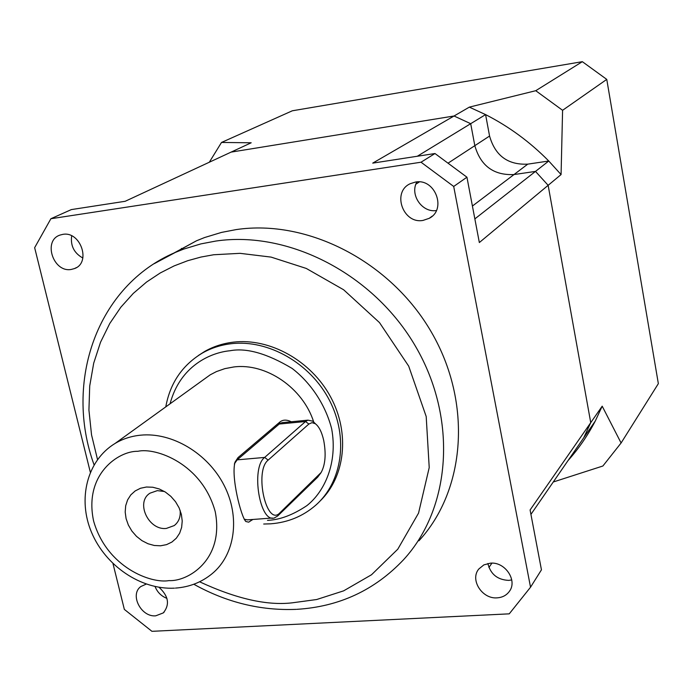 <?xml version="1.0" encoding="UTF-8"?>
<svg xmlns="http://www.w3.org/2000/svg" width="693" height="693" viewBox="0 0 693 693"><rect width="100%" height="100%" fill="white"/><g stroke="black" fill="none" stroke-linecap="round" stroke-linejoin="round"><path stroke-width="1.04" d="M159.009 587.283C168.59 596.075 170.01 604.625 163.271 612.915L155.743 615.817C141.103 617.35 129.47 594.62 140.818 586.547L146.223 584.095M166.926 598.371C161.304 596.179 157.354 592.238 155.067 586.547M173.865 253.075L196.483 240.792L204.6 237.534L221.526 232.406L236.2 229.591C307.623 218.945 390.618 261.478 431.444 332.233C472.505 402.893 465.531 490.28 418.927 540.783M423.025 220.417C402.919 224.237 391.623 191.831 410.325 183.662L415.488 182.06C435.143 178.11 446.933 209.477 429.218 218.321L423.025 220.417M436.347 210.559C421.994 212.855 409.537 194.508 416.909 181.904M497.21 597.842C482.12 599.306 469.594 579.582 478.88 568.936L483.879 564.882L490.393 563.166C505.206 561.59 517.905 580.769 509.234 591.571C506.349 595.391 502.347 597.487 497.21 597.842M511.755 579.946L508.74 580.387C497.505 579.842 490.549 574.22 487.872 563.504M71.275 269.438C53.266 272.895 42.611 240.532 60.057 235.066L62.725 234.39C80.553 230.795 91.467 262.734 74.498 268.572L71.275 269.438M82.848 258.021C74.082 253.11 70.357 245.72 71.674 235.845M198.354 355.518L204.669 351.464C213.392 346.5 222.955 343.399 233.35 342.151C269.811 337.751 311.114 360.724 330.578 396.881C350.173 432.986 345.253 476.862 320.019 501.074M252.737 519.473L248.7 522.167L245.85 521.508C241.06 516.926 230.752 476.351 235.092 462.006L238.02 457.597L280.067 421.872C283.039 419.594 286.781 419.551 291.285 421.76M202.936 380.076L210.23 374.818L216.459 371.578L224.827 368.641L233.706 366.978C265.947 362.708 302.858 387.837 313.678 421.881M308.853 424.055L311.989 422.661L315.315 423.718C319.014 426.498 321.821 432.085 323.726 440.488C326.221 454.045 325.355 464.717 321.136 472.496L279.929 512.794C266.632 527.52 253.881 471.197 268.148 460.117L308.853 424.055L305.544 421.509L307.926 420.157L312.742 421.153L315.549 423.882M160.594 545.789L154.296 545.486L147.973 543.736L141.935 540.635L136.486 536.347L131.887 531.063L128.361 525.06L126.091 518.624L125.19 512.075L125.693 505.725L127.599 499.896L130.804 494.889L135.17 490.947L140.462 488.27L146.44 487.014L152.789 487.24L159.199 488.946L165.332 492.039L170.876 496.379L175.546 501.741L179.106 507.848L181.367 514.379L182.224 521.015L181.635 527.408L179.643 533.229L176.334 538.192L171.907 542.056L166.563 544.629L160.594 545.789M164.466 491.51L157.32 490.635L150.052 493.156C135.204 502.122 148.493 530.682 166.372 528.421L174.238 525.571C178.837 521.924 180.795 516.813 180.102 510.239M454.045 116L231.098 152.113L454.045 116L372.73 163.124L434.979 153.525L421.032 162.214L50.892 218.728L71.344 209.589L125.199 201.282L251.187 142.784L221.5 142.455L292.333 110.785L582.337 61.677L535.75 90.705L469.343 107.129L454.045 116L470.694 123.692L454.045 116M417.316 156.246L485.585 114.605L489.57 136.036L474.826 145.669L470.694 123.692L474.826 145.669C480.604 165.835 493.659 175.468 513.989 174.558C493.659 175.468 480.604 165.835 474.826 145.669L448.536 162.846M530.933 514.388L583.671 437.881L590.739 422.661L548.146 185.317L535.498 171.405L513.989 174.558L535.498 171.405L474.852 218.893M50.892 218.728L34.65 247.678L90.324 472.219M112.985 563.608L124.342 609.398L151.94 631.323L509.251 613.842L530.535 587.214L453.707 186.46L466.943 177.2L479.339 242.541L548.146 185.317L590.739 422.661L530.093 509.97L541.45 569.828L530.535 587.214M491.926 563.14L488.911 567.472M453.707 186.46L421.032 162.214M466.943 177.2L434.979 153.525M234.598 463.53L237.171 459.857L279.236 424.038L281.93 422.661L307.926 420.157M272.314 518.017L247.462 519.863L244.205 519.196L245.85 521.508M320.816 472.955L317.654 477.191L277.763 515.904L274.549 517.853C259.849 523.813 250.606 467.784 264.665 457.423L305.544 421.509L279.236 424.038L280.067 421.872M590.739 422.661L583.671 437.881L595.261 421.067L602.2 406.176L590.739 422.661M561.079 174.567L548.761 161.019L535.498 171.405L548.146 185.317L561.079 174.567L562.586 110.3L606.765 79.392L658.35 383.645L621.093 442.983L602.2 406.176M181.557 249.004L181.419 248.397M489.57 136.036C495.166 155.7 507.891 165.064 527.754 164.146L548.761 161.019C530.006 141.978 508.948 126.507 485.585 114.605L469.343 107.129M553.257 481.999L602.884 466.008L621.093 442.983M595.261 421.067C587.725 435.55 578.638 448.726 568 460.611M606.765 79.392L582.337 61.677M535.75 90.705L562.586 110.3M209.312 162.231L221.5 142.455M154.27 263.661L175.372 252.408L183.654 249.099L200.901 243.893L215.869 241.051C288.747 230.327 373.744 274.081 415.687 346.621C457.874 419.074 450.952 508.411 403.482 559.797C374.67 590.228 339.12 606.739 296.838 609.329M97.522 459.537L91.537 434.857L88.929 410.091L89.718 385.975L93.702 363.175L100.537 342.221L109.754 323.501L120.842 307.207L133.273 293.416L146.561 282.042L160.291 272.947L174.108 265.913L187.734 260.698L200.979 257.051L213.704 254.747L240.038 253.335L271.093 257.103L306.271 268.442L343.641 289.778L379.495 322.6L408.697 366.138L426.195 416.519L429.218 467.576L418.546 513.115L397.791 549.185L371.535 574.74L343.633 590.852L316.649 599.532L291.952 602.858C266.874 605.734 236.088 598.717 199.601 581.791M170.062 403.794C180.128 365.774 210.715 352.529 230.041 350.745C246.431 347.6 267.117 353.491 292.108 368.425C310.022 382.164 325.216 403.776 331.652 428.768C337.907 462.638 324.619 491.744 306.817 505.673C293.078 514.838 280.241 519.715 268.278 520.313L267.498 520.365M165.774 406.886C170.097 383.116 182.294 365.176 202.356 353.058C211.096 348.085 220.677 344.975 231.09 343.728C268.252 339.241 310.369 363.21 329.504 400.389C348.796 437.517 342.351 482.016 315.54 505.379C302.902 516.285 288.037 522.427 270.946 523.795M168.988 580.604C151.074 583.827 106.887 567.463 93.633 521.119C83.567 474.35 118.616 450.779 137.838 451.299C155.674 447.184 202.191 463.6 215.254 511.78C224.489 560.065 187.673 581.73 168.988 580.604M174.376 588.158C140.679 589.838 105.561 565.739 91.597 532.501C77.443 499.367 86.807 460.568 115.116 443.425C122.756 438.868 131.254 436.114 140.601 435.178C171.942 432.008 207.744 453.283 224.056 485.247C240.506 517.169 235.092 554.729 212.24 573.596C201.706 582.267 189.44 587.101 175.433 588.097M419.36 181.904L415.904 184.165M527.754 164.146L472.418 206.038M238.02 457.597L237.171 459.857L264.665 457.423L268.148 460.117M252.217 519.967L251.836 519.533M277.763 515.904L279.929 512.794M317.654 477.191L319.742 474.203M196.483 240.792L175.372 252.408C96.795 285.646 63.921 381.921 94.057 464.804M193.815 584.242C226.481 602.408 260.585 610.776 296.128 609.364M263.704 524.029L270.591 523.821M315.315 423.718L312.742 421.153M164.206 612.023L163.271 612.915M432.241 216.129L429.218 218.321M509.961 590.445L509.234 591.571M76.447 267.585L74.498 268.572M202.356 353.058L204.669 351.464M115.116 443.425L210.23 374.818M234.373 464.102L235.092 462.006M175.875 524.159L174.238 525.571"/></g></svg>
